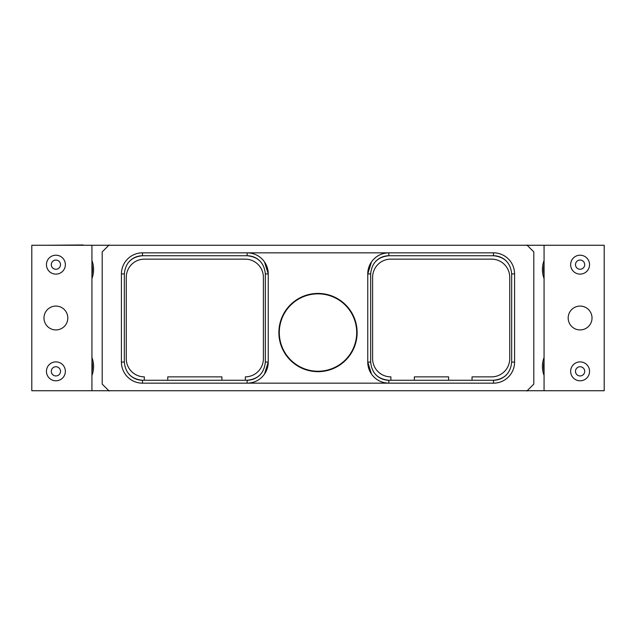 <?xml version="1.0" encoding="UTF-8"?>
<svg xmlns="http://www.w3.org/2000/svg" width="636" height="636" viewBox="0 0 636 636"><rect width="100%" height="100%" fill="white"/><g stroke="black" fill="none" stroke-linecap="round" stroke-linejoin="round"><path stroke-width="0.95" d="M589.962 245.265L83.141 245.265M46.038 245.265L83.141 244.963M589.962 390.735L46.038 390.735M91.966 371.122L92.156 370.033M91.942 371.257L92.069 370.589M91.989 361.948L91.934 361.669A24.248 24.248 0 0 1 91.934 371.321M91.934 260.529A25.4 25.4 0 0 1 91.934 278.481M91.934 375.471A25.4 25.4 0 0 0 91.934 357.519M91.966 274.14L92.156 273.051M91.942 274.275L92.069 273.607M91.989 264.966L91.934 264.679A24.248 24.248 0 0 1 91.934 274.331M91.934 245.265L91.934 390.735L31.8 390.735L31.8 245.265L91.934 245.265M55.904 329.925A11.925 11.925 0 0 0 67.821 318A11.925 11.925 0 0 0 55.904 306.075A11.925 11.925 0 0 0 43.979 318A11.925 11.925 0 0 0 55.904 329.925M55.904 274.116A9.453 9.453 0 0 0 65.357 264.656A9.453 9.453 0 0 0 55.904 255.203A9.453 9.453 0 0 0 46.444 264.656A9.453 9.453 0 0 0 55.904 274.116M55.904 269.267A4.603 4.603 0 0 0 60.507 264.656A4.603 4.603 0 0 0 55.904 260.052A4.603 4.603 0 0 0 51.293 264.656A4.603 4.603 0 0 0 55.904 269.267M55.904 380.797A9.453 9.453 0 0 0 65.357 371.345A9.453 9.453 0 0 0 55.904 361.884A9.453 9.453 0 0 0 46.444 371.345A9.453 9.453 0 0 0 55.904 380.797M55.904 375.948A4.603 4.603 0 0 0 60.507 371.345A4.603 4.603 0 0 0 55.904 366.734A4.603 4.603 0 0 0 51.293 371.345A4.603 4.603 0 0 0 55.904 375.948M109.138 244.963L102.197 251.896L102.197 384.104L109.138 391.037M526.862 244.963L533.803 251.896L533.803 384.104L526.862 391.037M129.426 261.301A18.174 18.174 0 0 1 142.504 255.744L142.504 252.834A21.083 21.083 0 0 0 121.42 273.917L121.42 362.083A21.083 21.083 0 0 0 142.504 383.166L493.496 383.166A21.083 21.083 0 0 0 514.58 362.083L514.58 273.917A21.083 21.083 0 0 0 493.496 252.834L142.504 252.834A21.083 21.083 0 0 0 121.42 273.917L124.33 273.917C125.411 262.883 131.469 256.825 142.504 255.744L247.15 255.744C258.192 256.825 264.25 262.883 265.331 273.917L265.331 362.083C264.25 373.117 258.192 379.175 247.15 380.256L142.504 380.256A18.174 18.174 0 0 1 129.426 374.699M544.066 278.481A25.4 25.4 0 0 1 544.066 260.529M544.066 357.519A25.4 25.4 0 0 0 544.066 375.471M543.581 366.408L543.589 367.036M544.011 361.948L543.756 363.633M543.987 362.107L543.891 362.631M544.066 371.321A24.248 24.248 0 0 1 544.066 361.669M544.066 390.735L544.066 245.265L604.2 245.265L604.2 390.735L544.066 390.735M580.096 306.075A11.925 11.925 0 0 0 568.179 318A11.925 11.925 0 0 0 580.096 329.925A11.925 11.925 0 0 0 592.021 318A11.925 11.925 0 0 0 580.096 306.075M544.066 274.331A24.248 24.248 0 0 1 544.066 264.679M543.581 269.425L543.589 270.054M544.011 264.966L543.756 266.651M543.987 265.125L543.891 265.649M580.096 361.884A9.453 9.453 0 0 0 570.643 371.345A9.453 9.453 0 0 0 580.096 380.797A9.453 9.453 0 0 0 589.556 371.345A9.453 9.453 0 0 0 580.096 361.884M580.096 366.734A4.603 4.603 0 0 0 575.493 371.345A4.603 4.603 0 0 0 580.096 375.948A4.603 4.603 0 0 0 584.707 371.345A4.603 4.603 0 0 0 580.096 366.734M580.096 255.203A9.453 9.453 0 0 0 570.643 264.656A9.453 9.453 0 0 0 580.096 274.116A9.453 9.453 0 0 0 589.556 264.656A9.453 9.453 0 0 0 580.096 255.203M580.096 260.052A4.603 4.603 0 0 0 575.493 264.656A4.603 4.603 0 0 0 580.096 269.267A4.603 4.603 0 0 0 584.707 264.656A4.603 4.603 0 0 0 580.096 260.052M375.773 374.699A18.174 18.174 0 0 0 388.85 380.256L493.496 380.256A18.174 18.174 0 0 0 506.574 374.699M472.047 380.256L472.047 376.862L491.556 376.862A18.174 18.174 0 0 0 509.73 358.688L509.73 277.312A18.174 18.174 0 0 0 491.556 259.138L390.79 259.138A18.174 18.174 0 0 0 372.609 277.312L372.609 358.688A18.174 18.174 0 0 0 390.894 376.862L390.894 380.256M506.574 261.301A18.174 18.174 0 0 0 493.496 255.744L388.85 255.744A18.174 18.174 0 0 0 375.773 261.301M374.556 258.423C378.341 254.877 383.103 253.017 388.85 252.834L388.85 255.744C377.808 256.825 371.75 262.883 370.669 273.917L370.669 362.083C371.75 373.117 377.808 379.175 388.85 380.256L388.85 383.166A21.083 21.083 0 0 1 367.759 362.083L371.48 374.04M511.67 362.083L514.58 362.083A21.083 21.083 0 0 1 493.496 383.166L493.496 380.256C504.531 379.175 510.589 373.117 511.67 362.083L511.67 273.917C510.589 262.883 504.531 256.825 493.496 255.744L493.496 252.834A21.083 21.083 0 0 1 514.58 273.917L511.67 273.917M388.85 252.834A21.083 21.083 0 0 0 367.759 273.917L371.48 261.96M370.669 273.917L367.759 273.917L367.759 362.083L370.669 362.083M374.556 377.577C378.341 381.123 383.103 382.983 388.85 383.166M264.52 261.96L268.241 273.917A21.083 21.083 0 0 0 247.15 252.834C252.897 253.017 257.66 254.877 261.444 258.423M261.444 377.577C257.66 381.123 252.897 382.983 247.15 383.166A21.083 21.083 0 0 0 268.241 362.083L268.241 273.917L265.331 273.917M357.122 332.549A39.122 39.122 0 0 0 318 293.427A39.122 39.122 0 0 0 278.878 332.549A39.122 39.122 0 0 0 318 371.67A39.122 39.122 0 0 0 357.122 332.549M260.227 374.699A18.174 18.174 0 0 1 247.15 380.256L247.15 383.166M265.331 362.083L268.241 362.083L264.52 374.04M124.33 362.083L121.42 362.083A21.083 21.083 0 0 0 142.504 383.166L142.504 380.256C131.469 379.175 125.411 373.117 124.33 362.083L124.33 273.917M247.15 252.834L247.15 255.744A18.174 18.174 0 0 1 260.227 261.301M144.308 380.256L144.308 376.862A18.174 18.174 0 0 1 126.27 358.688L126.27 277.312A18.174 18.174 0 0 1 144.444 259.138L245.21 259.138A18.174 18.174 0 0 1 263.391 277.312L263.391 358.688A18.174 18.174 0 0 1 245.353 376.862L245.353 380.256M167.761 380.256L167.761 376.862L221.9 376.862L221.9 380.256M318 293.848A38.701 38.701 0 0 1 356.701 332.549A38.701 38.701 0 0 1 318 371.241A38.701 38.701 0 0 1 279.299 332.549A38.701 38.701 0 0 1 318 293.848M414.346 380.256L414.346 376.862L448.603 376.862L448.603 380.256"/></g></svg>
